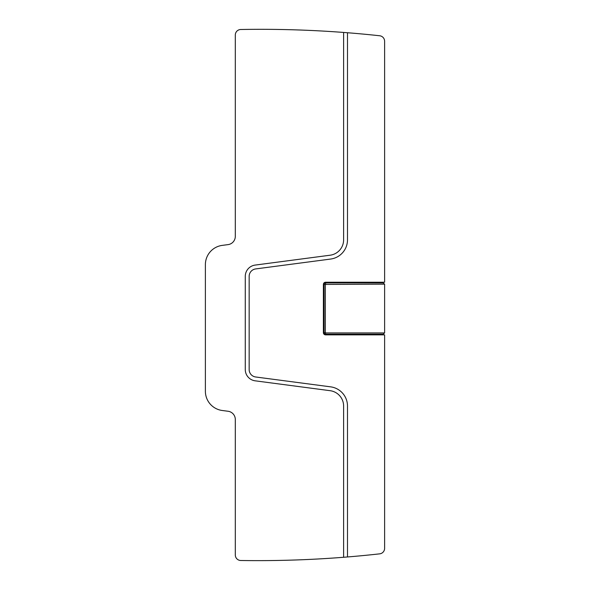 <?xml version="1.0" encoding="UTF-8"?>
<svg xmlns="http://www.w3.org/2000/svg" width="590" height="590" viewBox="0 0 590 590"><rect width="100%" height="100%" fill="white"/><g stroke="black" fill="none" stroke-linecap="round" stroke-linejoin="round"><path stroke-width="0.89" d="M343.616 32.443L343.616 239.828A15.51 15.51 0 0 1 330.127 255.212L255.153 265.08A11.358 11.358 0 0 0 245.278 276.341L245.278 369.561A11.358 11.358 0 0 0 255.153 380.823L330.127 390.691A15.51 15.51 0 0 1 343.616 406.075L343.616 557.277A1099.753 1099.753 0 0 0 347.495 556.96A1099.753 1099.753 0 0 0 379.687 553.848A5.539 5.539 0 0 0 384.614 548.346L384.614 334.862L325.606 334.862A2.213 2.213 0 0 1 323.394 332.649L323.394 284.446A2.213 2.213 0 0 1 325.606 282.234L384.614 282.234L384.614 41.271A5.539 5.539 0 0 0 379.672 35.761A1099.753 1099.753 0 0 0 347.495 32.738A1099.753 1099.753 0 0 0 343.616 32.443A1099.753 1099.753 0 0 0 240.742 29.5A5.539 5.539 0 0 0 235.307 35.039L235.307 236.376A8.312 8.312 0 0 1 228.079 244.614L222.246 245.381A19.389 19.389 0 0 0 205.386 264.608L205.386 391.266A19.389 19.389 0 0 0 222.246 410.493L228.079 411.26A8.312 8.312 0 0 1 235.307 419.497L235.307 554.961A5.539 5.539 0 0 0 240.757 560.5A1099.753 1099.753 0 0 0 343.616 557.277M347.495 32.738L347.495 239.828A19.389 19.389 0 0 1 330.636 259.054L255.654 268.929A7.478 7.478 0 0 0 249.157 276.341L249.157 369.561A7.478 7.478 0 0 0 255.654 376.981L330.636 386.848A19.389 19.389 0 0 1 347.495 406.075L347.495 556.96M383.087 334.862L383.19 334.169L325.606 334.169L325.606 332.922L384.614 332.922L383.19 334.169M325.606 332.922L324.087 332.649A1.527 1.527 0 0 0 325.606 334.169M324.087 332.649L324.087 284.446L384.614 284.173L383.087 282.839L383.087 282.234M325.606 284.173L325.606 282.927A1.527 1.527 0 0 0 324.087 284.446M325.606 282.927L383.19 282.927M325.333 332.649L325.333 284.446M384.614 284.173L384.614 332.922"/></g></svg>

